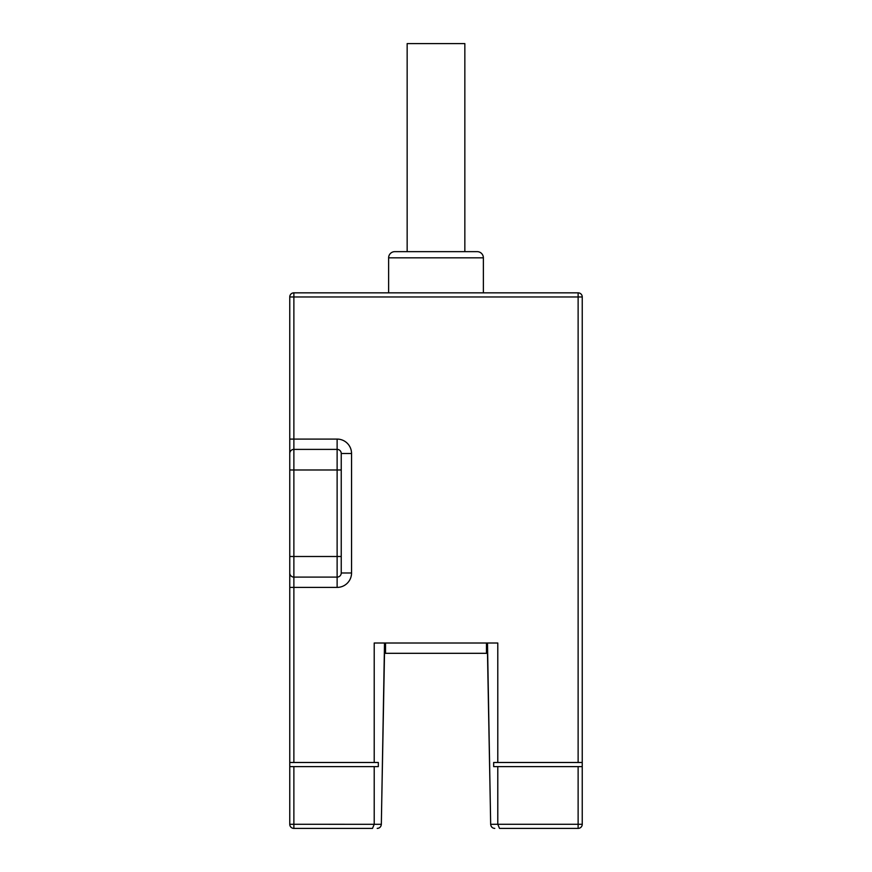 <?xml version="1.0" encoding="UTF-8"?>
<svg xmlns="http://www.w3.org/2000/svg" width="872" height="872" viewBox="0 0 872 872"><rect width="100%" height="100%" fill="white"/><g stroke="black" fill="none" stroke-linecap="round" stroke-linejoin="round"><path stroke-width="1.31" d="M372.497 828.4L293.875 828.4L372.497 828.4L374.208 824.28L374.208 766.608L289.755 766.608L289.755 824.28A4.12 4.12 0 0 0 293.875 828.4L293.875 824.28L289.755 824.28A4.12 4.12 0 0 0 293.875 828.4M499.503 828.4L578.125 828.4L499.503 828.4L497.792 824.28L490.663 824.313L487.492 643.013M378.721 828.117L377.216 828.4C379.625 828.237 380.999 826.885 381.337 824.313L380.988 825.948M380.061 827.266L379.102 827.942M384.508 643.013L381.337 824.313L293.875 824.28L293.875 766.608M293.875 292.839A4.12 4.12 0 0 0 289.755 296.96L293.875 296.96L293.875 292.839L578.125 292.839L293.875 292.839A4.12 4.12 0 0 0 289.755 296.96L289.755 766.608M289.755 296.96L289.755 439.085L337.126 439.085A14.421 14.421 0 0 1 351.547 453.505L351.547 572.98A14.421 14.421 0 0 1 337.126 587.401L293.875 587.401L293.875 762.488L378.328 762.488L378.328 766.608L374.208 766.608M578.125 828.4A4.12 4.12 0 0 0 582.245 824.28A4.12 4.12 0 0 1 578.125 828.4L578.125 766.608L493.672 766.608L493.672 762.488L578.125 762.488L578.125 296.96L582.245 296.96A4.12 4.12 0 0 0 578.125 292.839L578.125 296.96L293.875 296.96L293.875 577.101L337.126 577.101A4.12 4.12 0 0 0 341.246 572.98L341.246 453.505L351.547 453.505M289.755 453.505A4.12 4.12 0 0 1 293.875 449.385L337.126 449.385A4.12 4.12 0 0 1 341.246 453.505A4.12 4.12 0 0 0 337.126 449.385L337.126 439.085M289.755 587.401L293.875 587.401L293.875 577.101A4.12 4.12 0 0 1 289.755 572.98M388.629 292.839L388.629 257.829L483.371 257.829L483.371 292.839M406.134 251.648L394.798 251.648A6.18 6.18 0 0 0 388.629 257.829M394.798 251.648L477.202 251.648A6.18 6.18 0 0 1 483.371 257.829M477.202 251.648L465.866 251.648M464.841 251.648L464.841 43.6L407.159 43.6L407.159 251.648M491.012 825.948L491.939 827.266M497.792 766.608L497.792 824.28L582.245 824.28L582.245 762.488L578.125 762.488M582.245 296.96L582.245 762.488M578.125 766.608L582.245 766.608M497.792 762.488L497.792 643.013L374.208 643.013L374.208 762.488M293.875 762.488L289.755 762.488M486.467 643.013L486.467 653.313L487.492 653.313L490.358 806.774M381.642 806.774L384.508 653.313L385.533 653.313L385.533 643.013M486.467 653.313L385.533 653.313M490.663 824.313C491.001 826.874 492.375 828.237 494.784 828.4M289.755 469.986L341.246 469.986M289.755 556.5L337.126 556.5L337.126 449.385M337.126 587.401L337.126 556.5L341.246 556.5M341.246 572.98L351.547 572.98"/></g></svg>
